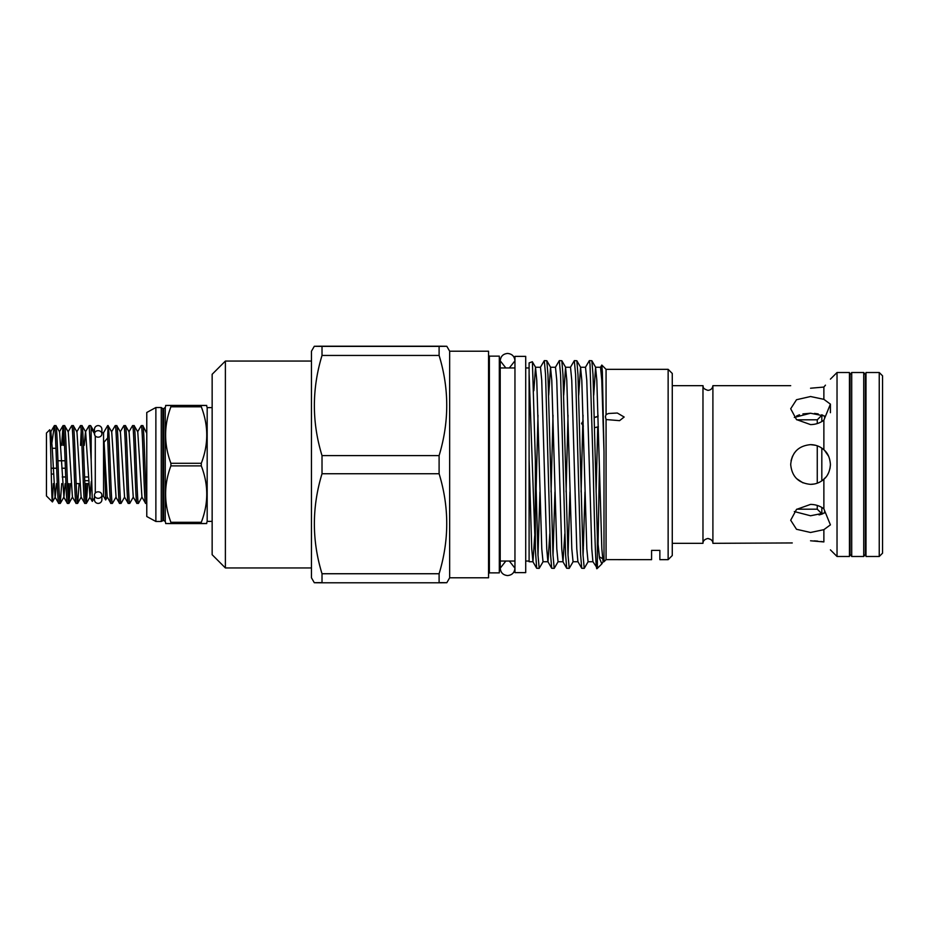 <?xml version="1.0" encoding="UTF-8"?>
<svg xmlns="http://www.w3.org/2000/svg" width="929" height="929" viewBox="0 0 929 929"><rect width="100%" height="100%" fill="white"/><g stroke="black" fill="none" stroke-linecap="round" stroke-linejoin="round"><path stroke-width="1.39" d="M101.9 495.076L101.9 499.674A3.728 3.728 0 0 1 98.172 503.39A3.728 3.728 0 0 1 94.444 499.674L94.444 495.076A3.728 3.24 0 0 0 101.9 495.076A3.728 3.24 0 0 0 94.444 495.076M98.172 437.164A3.728 3.24 -0 0 1 98.172 430.684A3.728 3.24 -0 0 1 98.172 437.164M101.9 496.283L103.549 496.283L103.549 432.717L101.9 432.717L101.9 429.326A3.728 3.728 0 0 0 98.172 425.61A3.728 3.728 0 0 0 94.444 429.326L94.444 431.381M525.709 572.624L525.709 356.376L514.956 356.376L514.956 572.624L525.709 572.624M863.726 556.483L865.375 554.416L865.375 374.584L863.726 372.517L851.719 372.517L851.719 556.483L863.726 556.483L863.726 372.517M851.719 556.483L850.07 554.416L850.07 374.584L851.719 372.517M702.974 543.326L702.974 385.674C703.636 386.603 701.616 388.299 707.933 390.354C710.824 390.099 712.473 388.543 712.903 385.674L712.903 543.326C712.915 540.875 711.266 539.261 707.933 538.483C704.6 539.261 702.951 540.875 702.974 543.326L672.271 543.326M814.478 413.405L818.205 413.916M821.642 414.798L822.908 415.263L821.817 415.263L821.817 421.545M823.872 399.331L810.552 396.52L796.513 399.725L790.695 408.76L796.501 419.583L810.552 424.599C815.65 424.507 820.086 423.032 823.872 420.163L830.41 404.138L823.872 399.331L823.872 387.068C832.233 376.965 832.233 376.965 823.872 387.068L810.552 388.217L823.872 387.068L825.463 385.163M821.817 507.455L821.817 513.737L822.908 513.737L821.468 514.26M821.155 514.352L819.041 514.91M824.627 416.053L824.627 418.166L824.627 416.053L810.552 413.231L794.318 417.446M830.41 464.5C829.945 457.869 827.762 452.957 823.872 449.775C820.098 446.419 815.662 444.712 810.552 444.643C798.487 445.804 791.868 452.435 790.695 464.5C791.856 476.565 798.475 483.185 810.552 484.357C815.65 484.288 820.086 482.581 823.872 479.225C827.751 476.066 829.934 471.154 830.41 464.5M810.552 484.357L814.361 483.997M817.973 482.929L820.04 481.942M822.862 480.084L825.672 477.378M827.681 474.556L828.656 472.664M829.98 468.646L830.41 464.941M828.656 456.325L824.627 450.484M815.557 445.281L810.552 444.643M823.872 529.669L830.41 524.862L823.872 508.837C820.098 505.98 815.662 504.493 810.552 504.401L796.513 509.406L790.695 520.24L796.501 529.275L810.552 532.48L823.872 529.669L823.872 541.932C832.233 552.035 832.233 552.035 823.872 541.932L810.552 540.783C784.924 543.558 784.924 543.558 810.552 540.783M810.552 515.769L794.318 511.554L810.552 515.769L824.627 512.947L824.627 510.834L824.627 512.947M814.199 540.864L817.706 541.119M820.969 541.491L823.872 541.932M707.933 538.483L710.859 539.494M879.24 372.517L882.55 375.827L882.55 553.173L879.24 556.483L879.24 372.517L866.002 372.517L866.002 556.483L879.24 556.483M849.443 556.483L849.443 372.517L837.029 372.517L837.029 556.483L849.443 556.483M796.304 450.658L794.086 453.398M792.542 456.127L791.067 460.645M796.513 416.029L799.497 414.787M802.923 413.916L810.552 413.231M823.872 508.837L823.872 479.225M712.903 543.326L792.263 542.942M823.872 449.775L823.872 420.163M810.552 388.217C784.924 385.442 784.924 385.442 810.552 388.217C784.924 385.442 784.924 385.442 810.552 388.217M796.559 478.598L802.981 482.859M817.265 445.804L817.265 483.196M817.265 505.434L817.265 509.185L821.817 513.737M821.817 448.138L821.817 480.862M796.78 419.815L817.265 419.815L817.265 423.566M84.748 480.699L88.441 480.699M88.278 476.972L84.609 476.972M55.949 448.301L52.245 448.301M108.031 425.61L111.712 431.892L116.055 497.108L112.386 503.39C110.934 505.771 109.483 423.229 108.031 425.61L107.659 437.942C108.681 460.238 109.808 505.26 110.853 503.39L107.358 497.108L105.674 499.953L103.549 496.283M112.386 503.39L110.853 503.39M146.77 501.95C145.4 492.242 144.123 423.206 142.799 425.61L141.266 425.61C142.718 423.229 144.169 505.771 145.621 503.39L141.94 497.108L138.444 503.39C137.004 505.771 135.553 423.229 134.101 425.61L132.58 425.61C134.031 423.229 135.483 505.771 136.923 503.39L133.253 497.108L129.758 503.39C128.318 505.771 126.867 423.229 125.415 425.61L123.894 425.61C125.334 423.229 126.797 505.771 128.237 503.39L124.567 497.108L121.072 503.39C119.62 505.771 118.169 423.229 116.729 425.61L115.208 425.61C116.648 423.229 118.099 505.771 119.551 503.39L115.881 497.108M146.294 431.892L146.77 431.056L146.77 433.228L142.799 425.61M146.77 503.39L145.621 503.39M141.94 497.108L137.771 431.892L134.101 425.61M138.444 503.39L136.923 503.39M133.253 497.108L129.085 431.892L125.415 425.61M129.758 503.39L128.237 503.39M124.567 497.108L120.398 431.892L116.729 425.61M121.072 503.39L119.551 503.39M137.597 431.892L141.266 425.61M128.91 431.892L132.58 425.61M120.224 431.892L123.894 425.61M111.526 431.892L115.208 425.61M95.281 493.044L95.281 435.956M61.709 483.614L60.246 503.39C58.794 505.771 57.343 423.229 55.903 425.61L54.381 425.61C55.821 423.229 57.273 505.771 58.724 503.39L55.055 497.108L52.245 448.161L50.886 431.892L49.655 429.848C50.619 427.119 51.525 503.669 52.419 501.915L53.336 483.614M60.315 503.332L63.915 497.108L59.572 431.892L55.903 425.61M60.246 503.39L58.724 503.39M91.17 428.304L90.659 425.61L89.138 425.61L91.17 460.714L91.17 428.304L94.746 434.075M94.444 432.217L90.659 425.61M87.779 483.614L86.316 503.39C84.864 505.771 83.413 423.229 81.973 425.61L80.451 425.61C81.891 423.229 83.343 505.771 84.794 503.39L81.125 497.108L77.63 503.39C76.178 505.771 74.726 423.229 73.275 425.61L71.754 425.61C73.205 423.229 74.657 505.771 76.097 503.39L72.427 497.108L68.932 503.39C67.492 505.771 66.04 423.229 64.589 425.61L63.067 425.61C64.519 423.229 65.971 505.771 67.411 503.39L63.741 497.108M86.385 503.332L89.985 497.108L85.642 431.892L81.973 425.61M86.316 503.39L84.794 503.39M81.125 497.108L76.956 431.892L73.275 425.61M77.63 503.39L76.097 503.39M72.427 497.108L68.258 431.892L64.589 425.61M68.932 503.39L67.411 503.39M85.549 497.677L86.246 483.614M84.237 445.386L85.468 431.892L89.138 425.61M81.206 431.323L80.509 445.386M79.081 483.614L77.699 503.332M76.77 431.892L80.451 425.61M70.395 483.614L69.013 503.332M68.177 497.677L68.874 483.614M68.084 431.892L71.754 425.61M63.834 431.323L63.126 445.386M61.604 445.386L63.067 425.61M107.659 437.942L104.071 442.181L105.674 499.953M103.549 432.717L107.659 425.61M94.444 499.674L94.444 497.712L92.285 501.393L89.811 497.108M92.319 501.393L91.17 460.714M52.419 501.915L46.45 495.947L46.45 433.053L49.655 429.848M668.137 369.336L672.271 373.47L672.271 555.53L668.137 559.664L668.137 369.336L606.068 369.336L606.068 414.555L605.418 416.703L606.068 419.548L619.573 420.651L624.16 417.028L617.309 413.022L608.576 413.486L606.068 414.555M449.659 577.792L449.659 351.208L488.549 351.208L488.549 577.792L449.659 577.792L446.814 582.715M439.103 473.744C449.276 506.909 449.276 540.237 439.103 573.739L322.015 573.739C311.83 540.585 311.83 507.246 322.015 473.744L439.103 473.744L439.103 455.605L322.015 455.605C311.83 422.393 311.83 389.007 322.015 355.447L439.103 355.447C449.276 388.659 449.276 422.045 439.103 455.605M322.015 582.634C311.842 582.692 311.842 582.738 322.015 582.797L439.103 582.797L439.103 573.739M439.103 582.797C449.276 582.738 449.276 582.692 439.103 582.634M314.304 582.715L311.459 577.792L311.459 351.208L314.304 346.285M322.015 573.739L322.015 582.797M322.015 455.605L322.015 473.744M225.387 361.056L225.387 567.944L212.149 554.706L212.149 374.294L225.387 361.056L311.459 361.056M537.996 415.217L536.056 491.964M534.744 535.661L532.967 561.743L531.725 548.772L529.1 459.402L529.1 561.743L532.909 561.743M606.068 419.548L606.068 559.63L604.001 561.743L604.001 451.854L601.795 380.356L600.529 367.257L595.57 367.257L593.736 395.173M604.001 561.743L603.072 561.743L601.829 548.772L596.824 380.356L595.57 367.257M597.719 426.945L596.116 491.964M603.188 561.639L601.818 563.915L599.507 558.143L597.37 537.206L597.37 568.362L592.911 561.639L591.785 548.772L586.78 380.356L585.525 367.257L580.555 367.257L578.721 395.173M592.969 561.743L588.057 561.743L586.814 548.772L581.809 380.356L580.555 367.257M582.738 425.61L581.101 491.964M570.394 367.361L574.331 360.638L575.585 374.631L580.59 554.508L581.728 568.269L577.908 561.639L576.77 548.772L571.765 380.356L570.511 367.257L565.54 367.257L563.706 395.173M577.954 561.743L573.054 561.743L571.799 548.772L566.795 380.356L565.54 367.257M568.025 415.217L566.086 491.964M564.832 533.827L562.997 561.743L561.755 548.772L556.75 380.356L555.496 367.257L550.525 367.257L548.691 395.173M562.997 561.743L558.039 561.743L556.785 548.772L551.78 380.356L550.525 367.257M553.01 415.217L551.071 491.964M549.817 533.827L547.982 561.743M540.364 367.361L544.301 360.638L545.555 374.631L550.56 554.508L551.698 568.269L547.878 561.639L546.74 548.772L541.735 380.356L540.481 367.257L535.51 367.257L533.838 390.726M547.924 561.743L543.024 561.743L541.77 548.772L536.765 380.356L535.51 367.257M598.055 415.217L598.021 416.331M583.04 415.217L582.866 421.255M489.374 572.868L489.374 356.132L499.314 356.132L499.314 572.868L489.374 572.868L488.549 573.692M535.359 549.747L536.683 568.269L539.192 568.362L537.949 554.508L535.359 460.273L535.359 549.747L529.1 373.864L529.1 459.402M537.996 555.588L539.935 491.964M543.128 561.639L539.192 568.362M551.698 568.269L554.207 568.362L552.964 554.508L547.959 374.631L546.809 360.731L544.301 360.638M553.01 555.588L554.938 491.964M558.143 561.639L554.207 568.362M563.067 464.639L565.575 554.508L566.713 568.269L569.222 568.362L567.979 554.508L562.974 374.631L561.824 360.731L559.316 360.638L560.57 374.631L563.067 464.639M568.025 555.588L569.953 491.964M573.158 561.639L569.222 568.362M581.728 568.269L584.236 568.362L582.994 554.508L577.989 374.631L576.839 360.731L574.331 360.638M583.04 555.588L583.354 547.576M583.389 546.519L584.968 491.964M588.173 561.639L584.236 568.362M555.379 367.361L559.316 360.638M585.409 367.361L589.346 360.638L590.008 364.319L593.097 464.639C594.537 527.893 595.884 581.659 597.37 566.04M597.37 537.206L593.004 374.631L591.854 360.731L589.346 360.638M535.627 367.361L532.329 361.741L529.1 362.914L529.1 373.864M532.41 361.799L535.359 460.273M599.379 467.241L598.055 545.044M668.137 559.664L659.857 559.664L659.857 550.386L651.577 550.386L651.577 559.664L606.068 559.63L605.418 560.315M581.612 423.369L583.203 421.011M581.612 423.554L583.354 426.063M594.653 427.677L598.381 426.759M170.901 465.882L170.901 463.292L201.291 463.292L201.291 465.882L170.901 465.882C163.864 484.648 163.864 503.448 170.901 522.295L201.291 522.295C208.572 503.518 208.572 484.717 201.291 465.882M212.149 407.61L207.179 407.61L207.179 521.39L206.493 523.55M201.291 522.295L201.291 523.584L170.901 523.584C163.876 523.561 163.876 523.526 170.901 523.503M201.291 523.503C208.572 523.526 208.572 523.561 201.291 523.584M170.901 523.584L170.901 522.295M163.667 520.356L165.269 521.587L165.269 407.413L163.667 408.644L163.667 520.356L161.251 521.483L161.251 407.517L155.875 407.517L146.77 412.488L146.77 516.512L155.875 521.483L155.875 407.517M201.291 463.292C208.572 444.492 208.572 425.656 201.291 406.797L170.901 406.797C163.864 425.587 163.864 444.422 170.901 463.292M201.291 406.797L201.291 405.497C208.572 405.474 208.572 405.439 201.291 405.416L170.901 405.416C163.876 405.439 163.876 405.474 170.901 405.497L201.291 405.497C208.572 405.474 208.572 405.439 201.291 405.416M170.901 405.416C163.876 405.439 163.876 405.474 170.901 405.497L170.901 406.797M604.001 451.854L602.352 371.844L601.806 365.062L600.424 367.361M439.103 346.203C449.276 346.262 449.276 346.308 439.103 346.366L322.015 346.366C311.842 346.308 311.842 346.262 322.015 346.203L439.103 346.203C449.276 346.262 449.276 346.308 439.103 346.366L439.103 355.447M322.015 355.447L322.015 346.366C311.842 346.308 311.842 346.262 322.015 346.203M50.712 431.892L54.381 425.61L51.954 442.483M57.935 460.772L65.1 460.772M65.378 468.228L61.825 468.228M56.692 468.228L51.13 468.228M62.208 476.972L65.704 476.972M88.58 483.614L84.853 483.614M79.894 483.614L76.166 483.614M53.394 474.057L51.281 474.057M104.071 442.181L107.183 497.108M52.465 501.892L55.229 497.108L56.46 483.614M63.915 497.108L65.146 483.614M89.985 497.108L91.321 481.466M499.314 367.141L500.139 367.965L500.139 561.035L514.956 561.035M162.819 520.356L162.819 408.644L161.251 407.517M94.444 433.924L94.444 429.326M101.9 433.924L101.9 429.326M509.324 367.965L514.956 360.812C514.515 356.33 512.065 353.879 507.582 353.438C503.112 353.879 500.661 356.33 500.22 360.812L500.22 367.965M505.852 367.965L500.22 360.812L500.22 568.188C500.661 572.67 503.112 575.121 507.582 575.562C512.065 575.121 514.515 572.67 514.956 568.188L509.324 561.035M500.22 561.035L500.22 568.188L505.852 561.035M830.41 404.138L830.41 412.708M866.002 538.274L865.375 538.274M850.07 538.274L849.443 538.274M830.41 549.863L837.029 556.483M790.695 385.674L712.903 385.674M830.41 379.137L837.029 372.517M702.974 385.674L672.271 385.674M866.002 390.726L865.375 390.726M850.07 390.726L849.443 390.726M796.78 509.185L817.265 509.185M817.265 419.815L821.817 415.263M489.374 356.132L488.549 355.308M525.709 561.035L529.1 561.035M225.387 567.944L311.459 567.944M601.771 563.961L597.37 568.362M594.386 417.376L598.079 416.308M165.269 521.587L165.873 523.55M161.251 521.483L155.875 521.483M212.149 521.39L207.179 521.39M163.667 408.644L162.819 408.644M165.269 407.413L165.873 405.45M206.493 405.45L207.179 407.61M599.31 556.785L602.445 558.596M594.386 417.574L598.09 416.506M606.068 369.336L601.806 365.062M500.139 367.965L514.956 367.965M525.709 367.965L529.1 367.965M595.675 367.361L591.854 360.731M580.671 367.361L576.839 360.731M565.656 367.361L561.824 360.731M550.642 367.361L546.809 360.731M566.713 568.269L562.893 561.639M536.683 568.269L532.863 561.639M449.659 351.208L446.814 346.285M500.139 561.035L499.314 561.859M59.398 431.892L62.998 425.668"/></g></svg>
